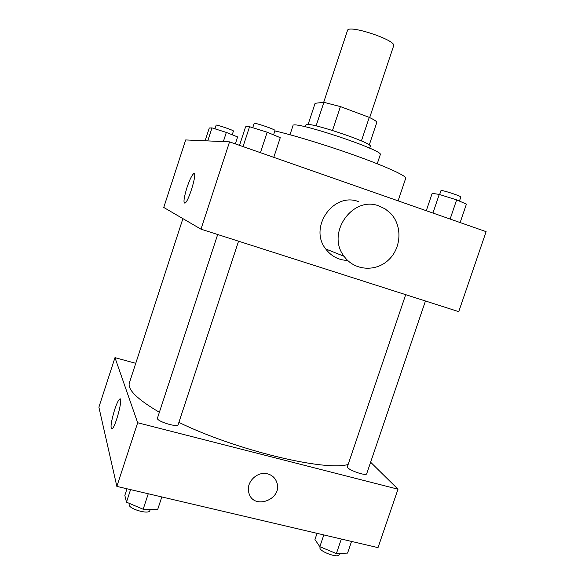 <?xml version="1.0" encoding="UTF-8"?>
<svg xmlns="http://www.w3.org/2000/svg" width="585" height="585" viewBox="0 0 585 585"><rect width="100%" height="100%" fill="white"/><g stroke="black" fill="none" stroke-linecap="round" stroke-linejoin="round"><path stroke-width="0.88" d="M369.676 117.578L393.632 45.849C396.996 40.365 348.082 24.095 347.483 30.5L323.68 102.346M308.083 124.517L315.11 103.274L323.893 102.324L340.419 106.594L369.267 117.38C373.486 119.413 376.031 120.985 376.908 122.111L369.252 145.007M305.377 126.799L305.992 124.934C305.246 120.32 373.654 143.076 370.29 146.323L369.669 148.188M316.09 125.885L323.893 102.324M361.398 140.934L369.267 117.38M332.507 130.418L340.419 106.594M289.984 134.74L292.99 125.651C291.644 119.589 384.988 150.637 380.279 154.689L377.237 163.763M274.862 130.923C293.941 135.223 329.406 146.104 358.715 156.765C388.089 167.427 406.655 176.1 405.719 178.228L398.1 200.852M229.547 141.862L486.113 231.653L458.742 311.644L200.991 229.174L229.547 141.862L185.679 139.939L163.749 207.456L200.991 229.174M186.966 187.609C189.577 179.887 191.8 175.259 193.642 173.723C197.92 170.601 188.801 201.642 184.977 203.163C183.193 203.032 183.858 197.847 186.966 187.609M347.673 260.449C338.62 260.149 331.3 256.318 325.713 248.961C308.39 227.368 333.611 191.456 358.78 201.723M379.226 206.059L385.186 208.933L390.356 213.123C402.538 225.357 401.588 247.886 388.55 259.945C375.716 272.244 354.217 270.672 344.104 256.318C325.823 233.4 352.631 195.171 379.226 206.059M348.148 464.446C325.245 471.568 235.945 450.245 178.893 422.392M159.376 412.279C137.285 399.314 127.289 389.5 129.387 382.839L182.908 218.629M425.456 300.997L366.707 473.704C366.261 476.643 345.932 469.228 347.395 466.662L405.697 294.672M238.556 241.195L178.162 424.608C177.694 427.913 155.888 421.09 157.46 418.121L217.686 234.519M135.749 363.322L114.974 357.647L137.672 422.75L398.005 489.192L370.612 462.216M114.974 357.647L98.887 407.189L116.854 486.406L378.012 547.633L398.005 489.192M116.854 486.406L137.672 422.75M114.616 409.785C116.649 403.701 118.331 400.133 119.684 399.058C123.669 395.913 115.589 427.43 111.962 428.995C110.155 428.242 111.04 421.843 114.616 409.785M267.637 473.879C272.193 475.152 275.242 477.974 276.793 482.354C283.103 499.495 253.027 510.734 248.822 492.65C245.605 482.442 257.298 470.808 267.637 473.879C272.186 475.144 275.242 477.974 276.793 482.347C283.103 499.495 253.027 510.727 248.822 492.65C245.605 482.442 257.298 470.808 267.637 473.879M126.996 488.782L124.832 495.393L126.47 502.149L143.164 509.257L157.731 509.352L161.818 496.943M143.164 509.257L148.261 493.762M126.47 502.149L130.579 489.623M150.279 509.301L149.855 510.573C148.992 515.078 127.237 508.438 129.205 504.255L129.475 503.422M317.048 533.344L314.949 539.56L319.834 546.697L336.382 553.578L347.57 553.088L351.541 541.432M336.382 553.578L341.326 539.034M319.834 546.697L323.819 534.931M339.578 553.439L339.161 554.682C338.349 558.697 318.189 551.077 320.002 547.458L320.207 546.851M205.116 140.788L209.291 127.983L211.989 127.896L226.329 132.422L237.612 136.927L235.331 143.881M223.338 141.585L226.329 132.422M207.748 140.905L211.989 127.896M232.223 134.769L233.437 131.04C234.139 130.477 215.96 124.276 216.165 125.153L214.966 128.832M239.528 145.351L245.59 126.835L249.561 126.711L267.169 132.203L280.259 137.665L273.78 157.336M260.435 152.67L267.169 132.203M243.046 146.586L249.561 126.711M273.561 134.872L274.994 130.513C275.915 129.636 253.934 122.177 254.131 123.435L252.735 127.698M426.289 210.717L432.176 193.342L439.255 194.417L456.636 199.88L466.421 204.114L460.139 222.563M450.121 219.061L456.636 199.88M432.937 213.042L439.255 194.417M459.437 201.094L460.834 196.984C461.667 196.209 440.761 189.474 440.988 190.586L439.642 194.542M325.713 248.961L344.104 256.318M194.454 173.994L193.642 173.723M120.408 399.248L119.684 399.058"/></g></svg>

